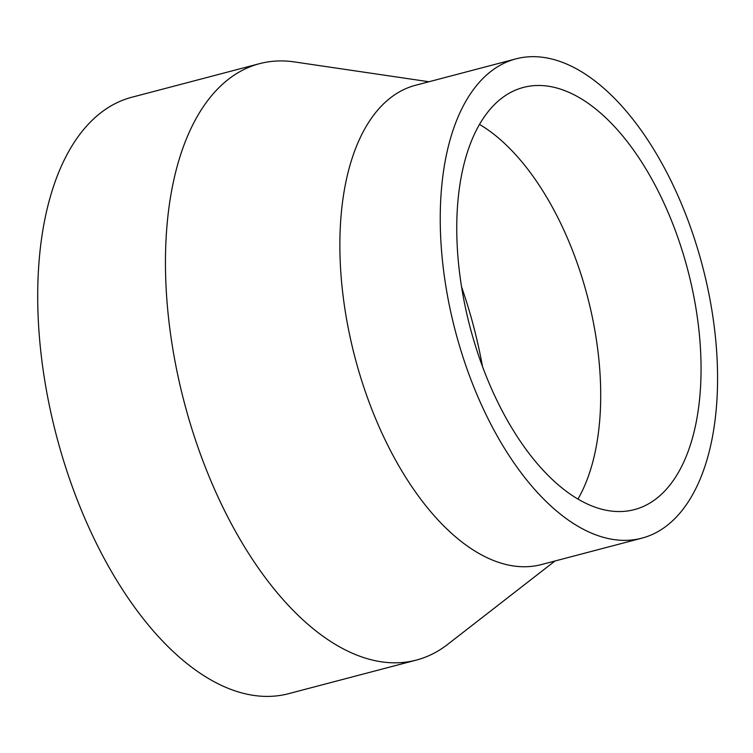 <?xml version="1.0" encoding="UTF-8"?>
<svg xmlns="http://www.w3.org/2000/svg" width="753" height="753" viewBox="0 0 753 753"><rect width="100%" height="100%" fill="white"/><g stroke="black" fill="none" stroke-linecap="round" stroke-linejoin="round"><path stroke-width="1.13" d="M554.98 561.004L447.649 644.399A308.344 159.015 -104.7 0 1 442.265 648.286A308.344 159.015 -104.7 0 1 416.428 660.061A308.344 159.015 -104.7 0 1 191.761 428.485A308.344 159.015 -104.7 0 1 233.759 75.422A308.344 159.015 -104.7 0 1 259.606 63.647A308.344 159.015 -104.7 0 1 294.498 61.934L428.965 81.748M416.428 660.061L288.681 693.654A308.344 159.015 -104.7 0 1 64.014 462.069A308.344 159.015 -104.7 0 1 106.013 109.016A308.344 159.015 -104.7 0 1 131.86 97.241L259.606 63.647M641.914 538.15L541.539 564.534A247.775 127.775 -104.7 0 1 361.007 378.448A247.775 127.775 -104.7 0 1 394.76 94.737A247.775 127.775 -104.7 0 1 415.534 85.277L515.899 58.885A247.775 127.775 -104.7 0 1 696.431 244.979A247.775 127.775 -104.7 0 1 662.687 528.691A247.775 127.775 -104.7 0 1 641.914 538.15A247.775 127.775 -104.7 0 1 461.382 352.056A247.775 127.775 -104.7 0 1 495.135 68.344A247.775 127.775 -104.7 0 1 515.899 58.885M652.7 501.272A218.257 112.555 -104.7 0 1 634.412 509.602A218.257 112.555 -104.7 0 1 475.378 345.674A218.257 112.555 -104.7 0 1 505.112 95.763A218.257 112.555 -104.7 0 1 523.41 87.433A218.257 112.555 -104.7 0 1 682.434 251.361A218.257 112.555 -104.7 0 1 652.7 501.272M461.533 286.827A271.777 140.162 -104.7 0 1 482.466 366.429M479.473 124.396A218.257 112.555 -104.7 0 1 587.396 296.287A218.257 112.555 -104.7 0 1 577.975 499.032"/></g></svg>
